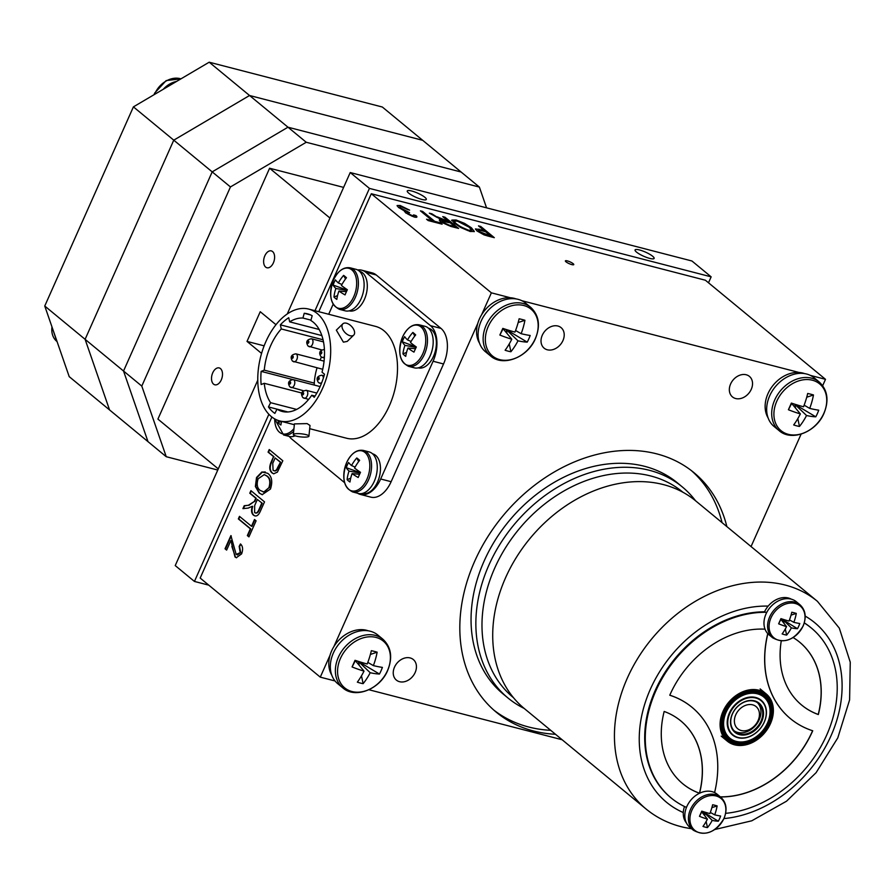 <?xml version="1.0" encoding="UTF-8"?>
<svg xmlns="http://www.w3.org/2000/svg" width="895" height="895" viewBox="0 0 895 895"><rect width="100%" height="100%" fill="white"/><g stroke="black" fill="none" stroke-linecap="round" stroke-linejoin="round"><path stroke-width="1.34" d="M212.73 372.835A8.715 5.213 -75.5 0 0 214.822 384.794A8.715 5.213 -75.5 0 0 221.278 379.894A8.715 5.213 -75.5 0 0 219.197 367.923A8.715 5.213 -75.5 0 0 212.73 372.835M264.842 255.791A8.715 5.213 -75.5 0 0 266.934 267.762A8.715 5.213 -75.5 0 0 273.389 262.85A8.715 5.213 -75.5 0 0 271.297 250.891A8.715 5.213 -75.5 0 0 264.842 255.791M261.564 353.413L247.02 341.409L260.244 311.717L275.996 324.706M247.02 341.409L264.137 345.839M218.279 468.89L157.912 419.095L269.608 168.238L329.964 218.044M343.602 187.391L269.608 168.238M639.477 249.962A10.427 2.249 24 0 0 635.07 249.94A10.427 2.249 24 0 0 639.578 254.158A10.427 2.249 24 0 0 649.703 258.398A10.427 2.249 24 0 0 654.122 258.42A10.427 2.249 24 0 0 649.602 254.202A10.427 2.249 24 0 0 639.477 249.962M411.666 190.993A10.427 2.249 24 0 0 407.259 190.971A10.427 2.249 24 0 0 411.767 195.188A10.427 2.249 24 0 0 421.892 199.428A10.427 2.249 24 0 0 426.311 199.451A10.427 2.249 24 0 0 421.791 195.233A10.427 2.249 24 0 0 411.666 190.993M708.504 282.786L711.156 276.846L369.434 188.397L314.973 310.71M268.869 414.273L194.439 581.437L208.781 585.151M194.439 581.437L175.23 565.584L257.771 380.185M369.434 188.397L350.225 172.545L287.239 313.988M711.156 276.846L691.936 260.993L350.225 172.545M562.944 340.581A13.313 10.27 129.5 0 0 561.087 327.637A13.313 10.27 129.5 0 0 542.292 335.233A13.313 10.27 129.5 0 0 544.138 348.177A13.313 10.27 129.5 0 0 562.944 340.581M751.263 389.325A13.313 10.27 129.5 0 0 749.417 376.381A13.313 10.27 129.5 0 0 730.611 383.977A13.313 10.27 129.5 0 0 732.468 396.921A13.313 10.27 129.5 0 0 751.263 389.325M415.168 672.481A13.313 10.27 129.5 0 0 413.311 659.537A13.313 10.27 129.5 0 0 394.516 667.133A13.313 10.27 129.5 0 0 396.362 680.088A13.313 10.27 129.5 0 0 415.168 672.481M726.863 526.596A155.282 119.818 129.5 0 0 693.949 472.649A155.282 119.818 129.5 0 0 474.686 561.255A155.282 119.818 129.5 0 0 496.289 712.207A155.282 119.818 129.5 0 0 555.504 734.28M722.052 522.635A155.282 119.818 129.5 0 0 691.511 470.714M695.516 500.73A136.879 105.621 129.5 0 0 682.225 486.858L677.425 482.886A136.879 105.621 129.5 0 0 484.15 560.986A136.879 105.621 129.5 0 0 503.203 694.05L508.002 698.01A136.879 105.621 129.5 0 0 524.157 708.415M682.225 486.858A136.879 105.621 129.5 0 0 488.961 564.958A136.879 105.621 129.5 0 0 508.002 698.01M567.318 260.892A4.587 0.984 24 0 0 565.383 260.881A4.587 0.984 24 0 0 567.363 262.738A4.587 0.984 24 0 0 571.827 264.607A4.587 0.984 24 0 0 573.762 264.618A4.587 0.984 24 0 0 571.782 262.761A4.587 0.984 24 0 0 567.318 260.892M401.519 206.655L399.752 206.7L400.759 208.065L409.552 212.63L407.829 213.435L412.662 215.84L413.624 214.889L416.041 215.617C417.652 217.172 417.014 217.642 414.128 217.015L405.524 212.786L405.166 211.119L398.543 207.506L397.111 205.537L400.143 205.503L409.608 210.146L401.519 206.655M399.752 206.7L400.759 208.065M407.214 212.809L407.829 213.435M407.605 213.95L412.427 216.366L412.662 215.84M414.228 215.661L416.041 215.617M404.529 211.388L405.166 211.119L404.551 211.712M397.1 205.839L400.143 205.503M399.908 206.018L408.232 209.855M415.806 216.142L416.634 217.25M412.427 216.366L413.389 215.415M405.144 211.175L408.478 212.372M400.524 208.591L403.858 210.627M422.641 211.421L434.657 221.333L440.519 222.855L442.108 224.164L428.146 220.55L426.557 219.241L432.419 220.752L420.415 210.851L422.641 211.421L434.657 221.333M434.422 221.859L440.519 222.855M440.284 223.381L440.843 223.839M421.444 211.701L422.418 211.947M427.597 220.092L432.195 221.278L431.155 220.427M437.275 216.858L448.753 221.58L442.745 216.624L444.983 217.205L458.587 228.426L450.688 226.379L440.597 221.647C438.572 219.935 438.997 219.331 441.861 219.846L429.343 213.155L431.882 213.815L440.262 219.163M441.425 219.767L445.676 221.367L445.911 220.841M431.256 214.241L431.882 213.815M431.658 214.341L437.04 217.384M443.786 217.474L444.983 217.205M444.748 217.731L457.323 228.102M487.697 235.967L483.994 234.859L476.979 230.955L475.435 228.885L483.96 230.395L478.489 225.876L480.727 226.457L494.32 237.678L487.697 235.967M475.435 229.221L479.429 229.221M490.505 235.788L485.56 231.704L480.872 230.496L478.187 230.261L479.138 231.469L489.229 235.463M478.187 230.261L479.138 231.469M478.903 231.995L490.27 236.314M479.519 226.726L493.055 237.354M479.194 229.746L483.736 230.921L482.696 230.071M240.475 543.947C242.847 546.118 243.216 549.429 241.605 553.882L236.325 557.708L235.005 557.003L230.921 540.457L226.625 550.089L225.037 548.78L230.899 535.613L236.179 554.452L240.229 552.629L239.155 546.375L240.475 543.947M236.56 557.764L235.005 557.003M235.463 557.115L231.861 546.453M232.32 546.577L231.134 541.128M237.309 554.978L240.688 552.741L239.603 546.487L240.8 544.305M226.715 549.899L225.495 548.892L231.268 535.937M239.48 516.348L251.495 526.249L254.493 519.514L256.082 520.823L248.933 536.877L247.344 535.568L250.343 528.822L238.338 518.91L239.48 516.348M249.023 536.687L247.803 535.68L250.801 528.945L238.797 519.033L239.849 516.65M251.942 526.372L254.862 519.816M250.924 490.65L264.517 501.871L260.479 510.955C258.465 515.643 256.138 517.042 253.475 515.162C251.417 513.327 251.025 510.363 252.289 506.279L248.239 508.08L242.914 508.64L244.212 505.72L248.396 505.261L254.325 501.457L255.78 498.179L249.772 493.223L250.924 490.65M255.153 515.979L253.475 515.162M253.934 515.274C251.875 513.439 251.484 510.486 252.748 506.391L252.289 506.279M243.44 508.584L244.671 505.832L248.396 505.261M248.844 505.373L254.325 501.457M255.075 512.701C256.664 513.663 258.051 512.745 259.259 509.937L262.246 503.247L257.368 499.488L254.683 505.518L254.616 512.578L255.612 513.036M262.246 503.247L257.368 499.488M254.616 512.578C256.205 513.54 257.603 512.622 258.812 509.826L261.787 503.135M254.773 501.569L256.238 498.291L250.231 493.335L251.294 490.952M282.82 460.768L277.405 472.135L273.624 473.791L272.013 472.929C269.328 470.535 269.059 466.843 271.23 461.854L273.557 456.629L268.075 452.109L269.227 449.547L282.82 460.768M273.836 473.835L272.013 472.929M272.472 473.041C269.775 470.658 269.518 466.966 271.688 461.965L271.23 461.854M271.688 461.965L273.557 456.629M280.09 462.021L275.145 457.938L272.751 463.319L273.087 470.3C274.877 471.575 276.421 470.602 277.719 467.347L280.549 462.144L275.145 457.938M273.546 470.412C275.336 471.699 276.879 470.714 278.177 467.47L280.549 462.144M274.004 456.752L268.534 452.232L269.596 449.849M270.48 489.028L262.168 494.666L259.136 493.033L255.377 486.488L256.529 477.494L261.911 471.967L267.695 473.31C271.867 476.353 272.796 481.588 270.48 489.028M262.392 494.722L259.136 493.033M260.322 490.505L263.868 491.97L268.88 487.73C270.626 482.013 269.842 478.053 266.531 475.86L264.249 474.618L258.129 478.791C256.429 484.374 257.156 488.278 260.322 490.505M263.029 491.87L264.327 492.082L268.88 487.73M263.275 491.948L264.327 492.082M269.339 487.853C271.084 482.125 270.301 478.176 266.978 475.983L266.531 475.86M266.978 475.983L264.472 474.686M259.595 493.156L255.825 486.611L256.988 477.617L262.369 472.09L265.256 471.945M822.684 385.667L825.503 379.323L705.405 280.236L371.291 193.745L491.377 292.833L481.633 314.738M477.807 323.33L333.857 646.649M330.031 655.229L320.276 677.146L335.043 680.972M371.291 193.745L318.777 311.695M271.879 417.025L200.178 578.058L320.276 677.146M368.93 689.743L562.127 739.751M751.05 546.554L801.103 434.131M493.928 710.182A155.282 119.818 129.5 0 0 550.693 730.32M825.503 379.323L810.4 375.408M798.989 372.454L521.841 300.709M510.43 297.767L491.377 292.833M471.43 227.8L474.328 231.481L470.054 231.492L454.559 223.526L451.863 220.069L456.114 219.991L464.583 223.392L471.43 227.8L474.137 231.704M469.17 227.207L457.725 221.3C453.843 220.617 453.552 221.568 456.842 224.142L460.847 226.916L468.454 230.183L471.643 230.194L469.17 227.207M454.559 221.624L456.607 224.667L460.612 227.442L468.219 230.709L468.454 230.183M468.219 230.709L471.643 230.194M451.639 220.584L455.879 220.506L464.36 223.918L471.195 228.326M445.676 221.367L448.753 221.58M448.518 222.105L447.489 221.255M442.824 222.217L448.943 225.037L454.761 226.536L450.342 222.889L442.13 221.244L442.589 222.743L448.708 225.551L448.943 225.037M448.708 225.551L454.526 227.061L453.496 226.211M442.13 221.244L442.589 222.743M439.333 220.259L441.627 220.371L439.59 219.488M735.757 714.792A14.387 11.109 129.5 0 0 741.205 730.521A14.387 11.109 129.5 0 0 758.076 720.564A14.387 11.109 129.5 0 0 752.639 704.835A14.387 11.109 129.5 0 0 735.757 714.792M757.304 702.564A18.314 14.13 -50.5 0 1 759.195 719.77A18.314 14.13 -50.5 0 1 734.045 730.756M682.952 492.272L682.74 492.105A133.154 102.746 129.5 0 0 492.921 572.297A133.154 102.746 129.5 0 0 513.26 697.518L513.461 697.686M739.494 734.661A18.94 14.622 -50.5 0 1 732.323 713.953A18.94 14.622 -50.5 0 1 754.541 700.852A18.94 14.622 -50.5 0 1 761.712 721.56A18.94 14.622 -50.5 0 1 739.494 734.661M754.015 701.143A18.359 14.163 129.5 0 0 733.956 711.077A18.359 14.163 129.5 0 0 735.041 731.685A18.359 14.163 129.5 0 0 739.438 733.9A18.359 14.163 129.5 0 0 759.497 723.965A18.359 14.163 129.5 0 0 758.412 703.358A18.359 14.163 129.5 0 0 754.015 701.143M755.805 698.022A22.129 17.072 -50.5 0 1 761.097 700.696A22.129 17.072 -50.5 0 1 762.406 725.532A22.129 17.072 -50.5 0 1 738.23 737.502A22.129 17.072 -50.5 0 1 732.927 734.829A22.129 17.072 -50.5 0 1 731.618 709.992A22.129 17.072 -50.5 0 1 755.805 698.022M764.979 695.393A28.685 22.14 -50.5 0 1 766.265 727.557A28.685 22.14 -50.5 0 1 735.041 742.872A28.685 22.14 -50.5 0 1 728.474 739.65M735.623 743.353A28.685 22.14 -50.5 0 1 728.754 739.885A28.685 22.14 -50.5 0 1 727.053 707.688A28.685 22.14 -50.5 0 1 758.412 692.171A28.685 22.14 -50.5 0 1 765.27 695.628A28.685 22.14 -50.5 0 1 766.97 727.836A28.685 22.14 -50.5 0 1 735.623 743.353M739.113 737.704A22.52 17.374 -50.5 0 1 737.491 737.368A22.52 17.374 -50.5 0 1 732.3 734.806M737.883 737.693A22.52 17.374 -50.5 0 1 732.49 734.974A22.52 17.374 -50.5 0 1 731.159 709.69A22.52 17.374 -50.5 0 1 755.772 697.507A22.52 17.374 -50.5 0 1 761.153 700.226A22.52 17.374 -50.5 0 1 762.484 725.509A22.52 17.374 -50.5 0 1 737.883 737.693M735.097 744.528A30.005 23.158 129.5 0 0 770.293 723.786A30.005 23.158 129.5 0 0 758.938 690.985A30.005 23.158 129.5 0 0 723.742 711.738A30.005 23.158 129.5 0 0 735.097 744.528M758.882 690.224A30.598 23.606 -50.5 0 1 766.198 693.916A30.598 23.606 -50.5 0 1 768.011 728.261A30.598 23.606 -50.5 0 1 734.571 744.819A30.598 23.606 -50.5 0 1 727.255 741.116A30.598 23.606 -50.5 0 1 725.442 706.781A30.598 23.606 -50.5 0 1 758.882 690.224M760.963 700.069A22.52 17.374 -50.5 0 1 765.091 706.211M646.056 809.002L524.336 708.56A134.63 103.876 -50.5 0 1 515.106 559.464A134.63 103.876 -50.5 0 1 659.749 483.736A134.63 103.876 -50.5 0 1 695.683 500.876L817.415 601.317A134.63 103.876 -50.5 0 0 781.48 584.178A134.63 103.876 -50.5 0 0 636.837 659.895A134.63 103.876 -50.5 0 0 646.056 809.002C657.333 818.231 670.288 824.418 684.91 827.573L691.634 828.77M296.256 436.122A7.831 1.555 5.8 0 1 293.347 434.59A7.831 1.555 5.8 0 1 297.834 433.627A7.831 1.555 5.8 0 1 306.023 434.623A7.831 1.555 5.8 0 1 308.932 436.167A7.831 1.555 5.8 0 1 304.434 437.118A7.831 1.555 5.8 0 1 296.256 436.122M293.347 434.59L294.421 423.894L307.13 423.603L310.006 425.472L308.932 436.167M317.177 313.485A57.772 34.569 -75.5 0 0 308.708 309.088A57.772 34.569 -75.5 0 0 263.029 348.837A57.772 34.569 -75.5 0 0 271.286 416.544A57.772 34.569 -75.5 0 0 279.755 420.941A57.772 34.569 -75.5 0 0 325.422 381.192A57.772 34.569 -75.5 0 0 317.177 313.485M309.681 428.683L346.578 438.237A57.772 34.569 -75.5 0 0 392.245 398.488A57.772 34.569 -75.5 0 0 384 330.781A57.772 34.569 -75.5 0 0 375.531 326.384L308.708 309.088M350.057 335.714A7.831 4.486 -134.1 0 1 343.288 330.3A7.831 4.486 -134.1 0 1 342.841 323.845A7.831 4.486 -134.1 0 1 346.51 323.229A7.831 4.486 -134.1 0 1 353.279 328.644A7.831 4.486 -134.1 0 1 353.726 335.099A7.831 4.486 -134.1 0 1 350.057 335.714M353.726 335.099L347.215 341.409L343.4 342.158L336.33 330.143L342.841 323.845M287.877 411.968L277.002 409.149A47.972 28.707 -75.5 0 0 282.205 411.454A47.972 28.707 -75.5 0 0 311.773 395.232L314.257 397.29A52.872 31.638 -75.5 0 0 324.516 374.244L322.032 372.197A47.972 28.707 -75.5 0 0 313.284 322.211A47.972 28.707 -75.5 0 0 310.856 320.5L312.176 315.734A52.872 31.638 -75.5 0 0 307.477 313.832A52.872 31.638 -75.5 0 0 304.233 313.284L302.924 318.049A47.972 28.707 -75.5 0 0 289.656 321.842L288.738 317.714A52.872 31.638 -75.5 0 0 280.359 324.84L281.276 328.957A47.972 28.707 -75.5 0 0 264.26 370.15L314.29 383.105M289.264 436.424A27.409 16.412 -75.5 0 0 291.58 438.919L344.62 482.696M333.164 304.21L328.689 314.257M357.519 493.212A27.409 16.412 -75.5 0 0 360.349 494.432A27.409 16.412 -75.5 0 0 380.666 478.993L433.09 361.256A27.409 16.412 -75.5 0 0 430.529 325.702L365.775 272.27A27.409 16.412 -75.5 0 0 361.759 270.189A27.409 16.412 -75.5 0 0 357.676 269.988M361.759 270.189L372.219 272.897A27.409 16.412 104.5 0 1 376.236 274.978L365.775 272.27M430.529 325.702L440.989 328.409L376.236 274.978M440.989 328.409A27.409 16.412 104.5 0 1 443.551 363.963L433.09 361.256M380.666 478.993L391.137 481.7L443.551 363.963M391.137 481.7A27.409 16.412 104.5 0 1 370.81 497.139L360.349 494.432M323.05 339.776L281.276 328.957M321.853 335.58L280.359 324.84M289.656 321.842L319.179 329.483M310.957 320.13L302.924 318.049M310.576 314.928L304.233 313.284M311.773 395.232L315.029 396.082M274.866 413.412L277.002 409.149L268.466 406.945A52.872 31.638 -75.5 0 0 274.866 413.412M301.772 393.017L264.26 383.306A47.972 28.707 -75.5 0 0 270.592 402.683L268.466 406.945M270.592 402.683L296.614 409.418M292.598 379.514L261.139 371.369A52.872 31.638 -75.5 0 0 261.139 384.526L264.26 383.306M264.26 370.15L261.139 371.369M303.371 392.659A1.175 0.705 -75.5 0 0 302.443 394.762A1.175 0.705 -75.5 0 0 303.371 392.659M321.562 351.813A1.175 0.705 -75.5 0 0 320.634 353.905A1.175 0.705 -75.5 0 0 321.562 351.813M321.484 357.083A39.167 23.438 -75.5 0 0 320.007 360.092M317.054 367.823A39.167 23.438 -75.5 0 0 314.223 385.04M803.05 626.019A20.641 15.92 129.5 0 0 795.241 603.476A20.641 15.92 129.5 0 0 771.043 617.74A20.641 15.92 129.5 0 0 778.851 640.283A20.641 15.92 129.5 0 0 803.05 626.019M781.223 618.725L778.639 623.815A33.294 0.559 -65.8 0 1 780.932 618.635A35.084 4.799 -159.6 0 0 789.032 621.085A35.084 18.168 106.3 0 0 791.784 612.236A33.294 10.505 0.1 0 1 794.122 612.795A33.294 10.505 0.1 0 1 796.293 613.411L791.035 615.134M797.49 628.693L783.338 620.045L780.91 619.418L786.56 626.634A35.084 18.168 106.3 0 1 782.129 633.928A33.294 21.693 -125.6 0 0 784.4 634.611A33.294 21.693 -125.6 0 0 786.638 635.092A35.084 23.617 -77.6 0 0 791.381 627.876A35.084 10.248 27.7 0 0 797.49 628.693A33.294 31.627 71.9 0 0 799.783 623.513A35.084 4.799 -159.6 0 1 793.843 622.338A35.084 23.617 -77.6 0 0 796.293 613.411M799.917 604.696L796.304 601.72A21.446 16.546 129.5 0 0 766.019 613.948A21.446 16.546 129.5 0 0 769.006 634.79L772.62 637.777C784.333 644.087 794.514 640.149 803.173 625.952C806.663 617.08 805.578 609.998 799.917 604.696A21.446 16.546 129.5 0 0 769.644 616.935A21.446 16.546 129.5 0 0 772.62 637.777M789.468 619.933L793.843 622.338M791.381 627.876L783.338 620.045L784.098 623.479M786.638 635.092L785.295 628.995M778.639 623.815A35.084 10.248 27.7 0 0 786.56 626.634M783.595 619.485L783.338 620.045M723.898 818.533A20.641 15.92 129.5 0 0 716.09 795.979A20.641 15.92 129.5 0 0 691.891 810.243A20.641 15.92 129.5 0 0 699.7 832.797A20.641 15.92 129.5 0 0 723.898 818.533M702.06 811.239L699.476 816.318A33.294 0.559 -65.8 0 1 701.781 811.15A35.084 4.799 -159.6 0 0 709.869 813.6A35.084 18.168 106.3 0 0 712.633 804.75A33.294 10.505 0.1 0 1 714.96 805.299A33.294 10.505 0.1 0 1 717.13 805.914L711.872 807.637M718.327 821.207L704.186 812.559L701.758 811.922L707.408 819.138A35.084 18.168 106.3 0 1 702.978 826.432A33.294 21.693 -125.6 0 0 705.249 827.125A33.294 21.693 -125.6 0 0 707.475 827.595A35.084 23.617 -77.6 0 0 712.219 820.391A35.084 10.248 27.7 0 0 718.327 821.207A33.294 31.627 71.9 0 0 720.632 816.027A35.084 4.799 -159.6 0 1 714.691 814.842A35.084 23.617 -77.6 0 0 717.13 805.914M720.766 797.21L717.141 794.223A21.446 16.546 129.5 0 0 686.868 806.462A21.446 16.546 129.5 0 0 689.855 827.304L693.468 830.291C705.182 836.601 715.362 832.652 724.01 818.455C727.512 809.595 726.427 802.513 720.766 797.21A21.446 16.546 129.5 0 0 690.481 809.449A21.446 16.546 129.5 0 0 693.468 830.291M710.317 812.447L714.691 814.842M712.219 820.391L704.186 812.559L704.936 815.983M707.475 827.595L706.144 821.498M699.476 816.318A35.084 10.248 27.7 0 0 707.408 819.138M704.432 811.989L704.186 812.559M766.825 612.303A110.152 84.991 129.5 0 0 669.874 666.462A110.152 84.991 129.5 0 0 651.974 772.172A110.152 84.991 129.5 0 0 671.149 797.96L670.568 797.49A110.152 84.991 129.5 0 1 651.403 771.691A110.152 84.991 129.5 0 1 668.71 666.809A110.152 84.991 129.5 0 1 764.543 611.811A20.462 15.786 -50.5 0 1 791.303 599.158M686.398 822.885A20.462 15.786 -50.5 0 1 684.496 806.507M418.256 367.845L418.334 367.867A20.462 12.25 -75.5 0 0 435.317 351.12A20.462 12.25 -75.5 0 0 428.593 328.241L428.504 328.219M349.173 310.845L349.263 310.867A20.462 12.25 -75.5 0 0 366.245 294.131A20.462 12.25 -75.5 0 0 359.51 271.252L359.432 271.23M362.33 493.447L362.419 493.469A20.462 12.25 -75.5 0 0 379.402 476.722A20.462 12.25 -75.5 0 0 372.667 453.843L372.589 453.821M278.334 420.516A35.084 29.054 133 0 0 278.054 422.664A33.294 18.079 167.9 0 0 279.363 423.883A33.294 18.079 167.9 0 0 280.896 425.013A35.084 24.825 -53.2 0 1 281.578 421.411M295.16 435.798A21.446 12.832 -75.5 0 1 289.298 436.436L283.581 434.959L274.698 418.894A20.641 12.351 -75.5 0 0 279.531 432.285A20.641 12.351 -75.5 0 0 293.94 428.638M278.054 422.664L281.265 421.332M422.641 354.073A20.641 12.351 -75.5 0 0 421.165 327.078A20.641 12.351 -75.5 0 0 402.806 336.475A20.641 12.351 -75.5 0 0 404.283 363.471A20.641 12.351 -75.5 0 0 422.641 354.073M411.118 341.454L407.505 339.921A35.084 28.864 135.3 0 1 412.875 332.437A33.294 6.399 55.1 0 1 414.228 333.578A33.294 6.399 55.1 0 1 415.672 334.909A35.084 24.624 -51.4 0 0 410.492 342.572A35.084 6.064 -150.5 0 0 416.332 347.014A33.294 7.395 118 0 0 413.96 352.127A35.084 10.292 20.1 0 1 407.952 348.043L415.515 348.714M416.141 347.394L404.965 345.392A35.084 28.864 135.3 0 0 402.94 353.872A33.294 18.571 168.4 0 0 404.227 355.158A33.294 18.571 168.4 0 0 405.726 356.344A35.084 24.624 -51.4 0 1 407.952 348.043M408.579 366.346L414.295 367.834A21.446 12.832 -75.5 0 0 429.98 356.221A21.446 12.832 -75.5 0 0 425.047 326.317L419.319 324.84C412.841 323.71 407.337 327.592 402.806 336.453C397.414 351.657 399.338 361.625 408.579 366.346A21.446 12.832 -75.5 0 0 424.264 354.744A21.446 12.832 -75.5 0 0 419.319 324.84M407.505 339.921A35.084 6.064 -150.5 0 1 404.641 336.643A33.294 32.365 28.3 0 0 402.269 341.767L416.309 347.059M412.875 332.437L414.754 336.05M402.94 353.872L406.543 352.417M402.269 341.767A35.084 10.292 20.1 0 0 404.965 345.392M353.771 296.637A20.641 12.351 -75.5 0 0 351.836 269.876A20.641 12.351 -75.5 0 0 333.522 279.922A20.641 12.351 -75.5 0 0 335.446 306.683A20.641 12.351 -75.5 0 0 353.771 296.637M341.946 284.476L338.366 282.965A35.084 29.054 133 0 1 343.624 275.38A33.294 6.891 54.4 0 1 345 276.465A33.294 6.891 54.4 0 1 346.477 277.73A35.084 24.825 -53.2 0 0 341.409 285.471A35.084 5.404 -151.4 0 0 347.338 289.723A33.294 7.54 116.9 0 0 345.034 294.902A35.084 9.632 19.3 0 1 338.948 291.02L346.432 291.692M347.003 290.439L335.893 288.503A35.084 29.054 133 0 0 333.969 297.062A33.294 18.079 167.9 0 0 335.289 298.281A33.294 18.079 167.9 0 0 336.822 299.411A35.084 24.825 -53.2 0 1 338.948 291.02M339.496 309.357L345.213 310.833A21.446 12.832 -75.5 0 0 361.11 298.762A21.446 12.832 -75.5 0 0 355.964 269.317L350.247 267.84C343.613 266.721 338.041 270.749 333.522 279.911C328.387 294.947 330.378 304.77 339.496 309.357A21.446 12.832 -75.5 0 0 355.393 297.274A21.446 12.832 -75.5 0 0 350.247 267.84M343.624 275.38L345.515 278.96M338.366 282.965A35.084 5.404 -151.4 0 1 335.412 279.889A33.294 32.511 28.6 0 0 333.108 285.058L347.159 290.125M333.969 297.062L337.549 295.574M333.108 285.058A35.084 9.632 19.3 0 0 335.893 288.503M366.928 479.228A20.641 12.351 -75.5 0 0 364.992 452.467A20.641 12.351 -75.5 0 0 346.678 462.525A20.641 12.351 -75.5 0 0 348.603 489.285A20.641 12.351 -75.5 0 0 366.928 479.228M355.102 467.078L351.522 465.557A35.084 29.054 133 0 1 356.781 457.971A33.294 6.891 54.4 0 1 358.168 459.057A33.294 6.891 54.4 0 1 359.633 460.321A35.084 24.825 -53.2 0 0 354.565 468.074A35.084 5.404 -151.4 0 0 360.495 472.325A33.294 7.54 116.9 0 0 358.19 477.494A35.084 9.632 19.3 0 1 352.104 473.612L359.589 474.294M360.159 473.041L349.05 471.094A35.084 29.054 133 0 0 347.126 479.653A33.294 18.079 167.9 0 0 348.446 480.883A33.294 18.079 167.9 0 0 349.979 482.002A35.084 24.825 -53.2 0 1 352.104 473.612M352.652 491.948L358.369 493.436A21.446 12.832 -75.5 0 0 374.267 481.353A21.446 12.832 -75.5 0 0 369.12 451.919L363.404 450.431C356.769 449.312 351.198 453.34 346.678 462.514C341.543 477.55 343.535 487.361 352.652 491.948A21.446 12.832 -75.5 0 0 368.55 479.877A21.446 12.832 -75.5 0 0 363.404 450.431M351.522 465.557A35.084 5.404 -151.4 0 1 348.569 462.48A33.294 32.511 28.6 0 0 346.264 467.66L360.316 472.717M356.781 457.971L358.682 461.563M347.126 479.653L350.706 478.176M346.264 467.66A35.084 9.632 19.3 0 0 349.05 471.094M781.245 640.999A92.04 71.018 129.5 0 0 785.687 683.545A92.04 71.018 129.5 0 0 801.707 705.103A92.04 71.018 129.5 0 0 818.332 714.546A91.793 70.828 129.5 0 0 799.671 642.196A91.793 70.828 129.5 0 0 793.138 637.576M725.655 813.331A110.152 84.991 129.5 0 0 815.938 754.72A110.152 84.991 129.5 0 0 830.526 653.831A110.152 84.991 129.5 0 0 811.351 628.044A110.152 84.991 129.5 0 0 804.281 622.954M811.06 627.809A110.152 84.991 129.5 0 0 810.769 627.563A110.152 84.991 129.5 0 0 804.303 622.864M699.554 793.238A92.04 71.018 129.5 0 0 680.793 720.9A92.04 71.018 129.5 0 0 664.168 711.458A91.793 70.828 129.5 0 0 666.853 762.316A91.793 70.828 129.5 0 0 682.829 783.807A91.793 70.828 129.5 0 0 699.51 793.261M720.419 796.93A91.793 70.828 129.5 0 0 812.727 730.779A109.66 84.611 -50.5 0 1 790.498 718.696A109.66 84.611 -50.5 0 1 771.4 693.021A109.66 84.611 -50.5 0 1 767.843 633.705M790.442 718.651A109.66 84.611 -50.5 0 1 790.397 718.618A109.66 84.611 -50.5 0 1 771.311 692.943A109.66 84.611 -50.5 0 1 767.753 633.604M765.035 629.174A91.793 70.828 129.5 0 0 669.773 695.225A109.66 84.611 -50.5 0 1 692.003 707.307A109.66 84.611 -50.5 0 1 714.59 792.578M669.784 695.191A109.66 84.611 -50.5 0 1 691.913 707.229A109.66 84.611 -50.5 0 1 691.958 707.274M720.33 796.852A91.793 70.828 129.5 0 0 812.615 730.734M682.784 783.763A91.793 70.828 129.5 0 0 699.454 793.194A92.04 71.018 129.5 0 0 680.737 720.867M671.149 797.96A110.152 84.991 129.5 0 0 686.465 807.424M801.663 705.059A92.04 71.018 129.5 0 0 818.231 714.467A91.793 70.828 129.5 0 0 799.615 642.162M804.639 373.618A29.77 22.968 129.5 0 0 767.977 393.655A29.77 22.968 129.5 0 0 768.1 417.898M368.304 630.83A29.77 22.968 129.5 0 0 331.642 650.866A29.77 22.968 129.5 0 0 331.765 675.11M516.079 298.919A29.77 22.968 129.5 0 0 479.418 318.956A29.77 22.968 129.5 0 0 479.541 343.21M499.723 359.622A30.318 23.393 129.5 0 0 535.277 338.668A30.318 23.393 129.5 0 0 523.81 305.519A30.318 23.393 129.5 0 0 488.245 326.485A30.318 23.393 129.5 0 0 499.723 359.622M530.668 307.298L525.633 303.148A31.526 24.322 129.5 0 0 481.118 321.137A31.526 24.322 129.5 0 0 485.504 351.791L490.538 355.93C503.035 367.207 527.793 357.329 535.456 338.545C540.614 325.623 539.014 315.208 530.668 307.298A31.526 24.322 129.5 0 0 486.153 325.288A31.526 24.322 129.5 0 0 490.538 355.93M503.225 328.532L499.857 335.043A48.699 0.828 -65.8 0 1 502.811 328.398A51.384 7.54 -159.1 0 0 514.961 332.101A51.384 27.141 106.1 0 0 519.134 318.777A48.699 15.36 0.1 0 1 522.109 319.493A48.699 15.36 0.1 0 1 524.917 320.276L518.171 322.536M506.268 329.517L503.124 328.778L511.795 339.216A51.384 27.141 106.1 0 1 505.116 350.247A48.699 31.717 -125.6 0 0 508.024 351.12A48.699 31.717 -125.6 0 0 510.9 351.746A51.384 34.122 -77.3 0 0 517.981 340.816A51.384 14.521 27.2 0 0 527.222 342.125A48.699 46.26 71.9 0 0 530.176 335.48A51.384 7.54 -159.1 0 1 521.147 333.701A51.384 34.122 -77.3 0 0 524.917 320.276M515.576 330.49L521.147 333.701M527.222 342.125L506.234 329.584L517.981 340.816M510.9 351.746L509.255 343.926M507.062 333.522L506.234 329.584M499.857 335.043A51.384 14.521 27.2 0 0 511.795 339.216M788.282 434.321A30.318 23.393 129.5 0 0 823.836 413.356A30.318 23.393 129.5 0 0 812.369 380.218A30.318 23.393 129.5 0 0 776.804 401.184A30.318 23.393 129.5 0 0 788.282 434.321M819.227 381.997L814.193 377.847A31.526 24.322 129.5 0 0 769.678 395.836A31.526 24.322 129.5 0 0 774.063 426.479L779.097 430.629C791.594 441.906 816.352 432.028 824.015 413.244C829.173 400.311 827.573 389.896 819.227 381.997A31.526 24.322 129.5 0 0 774.712 399.987A31.526 24.322 129.5 0 0 779.097 430.629M791.784 403.231L788.417 409.742A48.699 0.828 -65.8 0 1 791.37 403.086A51.384 7.54 -159.1 0 0 803.52 406.8A51.384 27.141 106.1 0 0 807.693 393.476A48.699 15.36 0.1 0 1 810.669 394.18A48.699 15.36 0.1 0 1 813.477 394.964L806.731 397.223M794.827 404.204L791.683 403.466L800.354 413.915A51.384 27.141 106.1 0 1 793.686 424.946A48.699 31.717 -125.6 0 0 796.584 425.819A48.699 31.717 -125.6 0 0 799.459 426.445A51.384 34.122 -77.3 0 0 806.54 415.515A51.384 14.521 27.2 0 0 815.781 416.824A48.699 46.26 71.9 0 0 818.735 410.178A51.384 7.54 -159.1 0 1 809.706 408.4A51.384 34.122 -77.3 0 0 813.477 394.964M804.135 405.178L809.706 408.4M815.781 416.824L794.794 404.283L806.54 415.515M799.459 426.445L797.814 418.614M795.621 408.221L794.794 404.283M788.417 409.742A51.384 14.521 27.2 0 0 800.354 413.915M351.948 691.533A30.318 23.393 129.5 0 0 387.501 670.568A30.318 23.393 129.5 0 0 376.034 637.43A30.318 23.393 129.5 0 0 340.469 658.396A30.318 23.393 129.5 0 0 351.948 691.533M382.892 639.209L377.858 635.058A31.526 24.322 129.5 0 0 333.343 653.048A31.526 24.322 129.5 0 0 337.728 683.69L342.763 687.841C355.259 699.118 380.017 689.24 387.68 670.456C392.838 657.534 391.238 647.107 382.892 639.209A31.526 24.322 129.5 0 0 338.377 657.198A31.526 24.322 129.5 0 0 342.763 687.841M355.46 660.443L352.082 666.954A48.699 0.828 -65.8 0 1 355.035 660.309A51.384 7.54 -159.1 0 0 367.185 664.012A51.384 27.141 106.1 0 0 371.358 650.687A48.699 15.36 0.1 0 1 374.345 651.392A48.699 15.36 0.1 0 1 377.142 652.175L370.396 654.446M358.492 661.416L355.349 660.678L364.019 671.127A51.384 27.141 106.1 0 1 357.351 682.158A48.699 31.717 -125.6 0 0 360.26 683.03A48.699 31.717 -125.6 0 0 363.124 683.657A51.384 34.122 -77.3 0 0 370.206 672.727A51.384 14.521 27.2 0 0 379.446 674.036A48.699 46.26 71.9 0 0 382.4 667.39A51.384 7.54 -159.1 0 1 373.372 665.611A51.384 34.122 -77.3 0 0 377.142 652.175M367.811 662.389L373.372 665.611M379.446 674.036L358.459 661.494L370.206 672.727M363.124 683.657L361.479 675.826M359.287 665.432L358.459 661.494M352.082 666.954A51.384 14.521 27.2 0 0 364.019 671.127M486.556 207.83L479.373 187.077L306.235 142.26L230.451 186.943L141.79 386.081L166.235 456.707L217.765 470.043M141.79 386.081L123.532 371.022L147.988 441.638L109.559 409.932L85.103 339.317L109.559 409.932L69.206 376.638L44.75 306.023L133.411 106.874L209.195 62.202L382.333 107.02L422.686 140.314L249.548 95.496L173.764 140.168L85.103 339.317L173.764 140.168L249.548 95.496L422.686 140.314L461.115 172.019L287.977 127.202L212.193 171.874L123.532 371.022L147.988 441.638L166.235 456.707M230.451 186.943L212.193 171.874L123.532 371.022L44.75 306.023M306.235 142.26L209.195 62.202M479.373 187.077L461.115 172.019L287.977 127.202L212.193 171.874L133.411 106.874M163.237 89.299A21.446 16.546 -50.5 0 1 176.528 81.456M173.876 83.022A20.462 15.786 129.5 0 0 165.888 87.732M735.69 741.944A27.488 21.212 -50.5 0 1 725.297 711.905A27.488 21.212 -50.5 0 1 757.528 692.909A27.488 21.212 -50.5 0 1 767.921 722.947A27.488 21.212 -50.5 0 1 735.69 741.944M754.821 691.578A28.237 21.782 -50.5 0 1 757.651 692.092A28.237 21.782 -50.5 0 1 768.335 722.947A28.237 21.782 -50.5 0 1 735.22 742.47A28.237 21.782 -50.5 0 1 722.802 730.387M757.539 692.999A27.409 21.156 -50.5 0 1 767.91 722.959A27.409 21.156 -50.5 0 1 735.757 741.91A27.409 21.156 -50.5 0 1 725.386 711.95A27.409 21.156 -50.5 0 1 757.539 692.999M757.416 693.815A26.66 20.574 -50.5 0 1 767.507 722.959A26.66 20.574 -50.5 0 1 736.227 741.384A26.66 20.574 -50.5 0 1 726.147 712.252A26.66 20.574 -50.5 0 1 757.416 693.815M768.167 606.105A116.417 89.824 129.5 0 0 648.808 692.842A116.417 89.824 129.5 0 0 683.288 812.548M723.954 818.578A116.417 89.824 129.5 0 0 832.988 731.114A116.417 89.824 129.5 0 0 805.198 616.096M302.611 394.84A4.117 2.461 104.5 0 1 303.204 392.569M316.83 393.062L306.213 390.321A4.117 2.461 104.5 0 1 306.817 390.634A4.117 2.461 104.5 0 1 307.41 395.456A4.117 2.461 104.5 0 1 304.155 398.275A4.117 2.461 104.5 0 1 303.55 397.973M320.79 353.995A4.117 2.461 104.5 0 1 321.383 351.724M324.404 349.475A4.117 2.461 104.5 0 1 324.415 349.475L324.404 349.475C319.649 350.281 318.519 352.708 321.036 356.769L322.345 357.429A4.117 2.461 104.5 0 1 321.741 357.116M324.068 361.144L295.853 353.838A4.117 2.461 104.5 0 1 296.458 354.151A4.117 2.461 104.5 0 1 297.05 358.973A4.117 2.461 104.5 0 1 293.795 361.804A4.117 2.461 104.5 0 1 293.191 361.49M293.012 356.188A1.175 0.705 -75.5 0 0 292.083 358.28A1.175 0.705 -75.5 0 0 293.012 356.188M323.498 341.89L311.438 338.769A4.117 2.461 104.5 0 1 312.042 339.082A4.117 2.461 104.5 0 1 312.623 343.904A4.117 2.461 104.5 0 1 309.368 346.734A4.117 2.461 104.5 0 1 308.775 346.421M308.596 341.118A1.175 0.705 -75.5 0 0 307.656 343.21A1.175 0.705 -75.5 0 0 308.596 341.118M324.057 375.833L321.797 375.24A4.117 2.461 104.5 0 1 322.401 375.553A4.117 2.461 104.5 0 1 323.363 378.093M318.956 377.589A1.175 0.705 -75.5 0 0 318.016 379.681A1.175 0.705 -75.5 0 0 318.956 377.589M320.097 386.573L293.247 379.614A4.117 2.461 104.5 0 1 293.851 379.928A4.117 2.461 104.5 0 1 294.433 384.749A4.117 2.461 104.5 0 1 291.188 387.58A4.117 2.461 104.5 0 1 290.584 387.267M290.405 381.964A1.175 0.705 -75.5 0 0 289.477 384.056A1.175 0.705 -75.5 0 0 290.405 381.964M321.853 382.333A4.117 2.461 104.5 0 1 319.739 383.205A4.117 2.461 104.5 0 1 319.135 382.892M324.426 356.602A4.117 2.461 104.5 0 1 322.345 357.429L324.348 357.955M283.581 434.959A21.446 12.832 -75.5 0 0 293.661 431.412M154.555 94.411A21.446 16.546 -50.5 0 1 154.958 93.46A21.446 16.546 -50.5 0 1 180.924 78.872M57.067 341.588L56.832 341.398A21.446 16.546 -50.5 0 1 51.988 326.932M760.146 688.926L766.198 693.916M721.202 736.126L727.255 741.116M714.881 829.497L751.778 820.793L786.526 801.204L816.083 772.687L837.787 737.872L849.601 699.912L850.25 662.177L839.297 628.122L817.415 601.317M279.755 420.941L294.343 424.711M306.213 390.321C301.458 391.126 300.34 393.554 302.857 397.615L308.607 399.427M295.853 353.838C291.099 354.655 289.969 357.083 292.486 361.132L322.726 369.288M311.438 338.769C306.672 339.574 305.553 342.013 308.07 346.063L321.685 349.923M321.797 375.24C317.031 376.057 315.913 378.484 318.43 382.545L321.35 383.631M293.247 379.614C288.492 380.42 287.362 382.859 289.879 386.908L303.494 390.768M811.351 628.044L810.769 627.563M180.98 78.838L166.157 80.584L154.69 93.058L154.007 94.736M56.832 341.398L51.765 326.283"/></g></svg>
